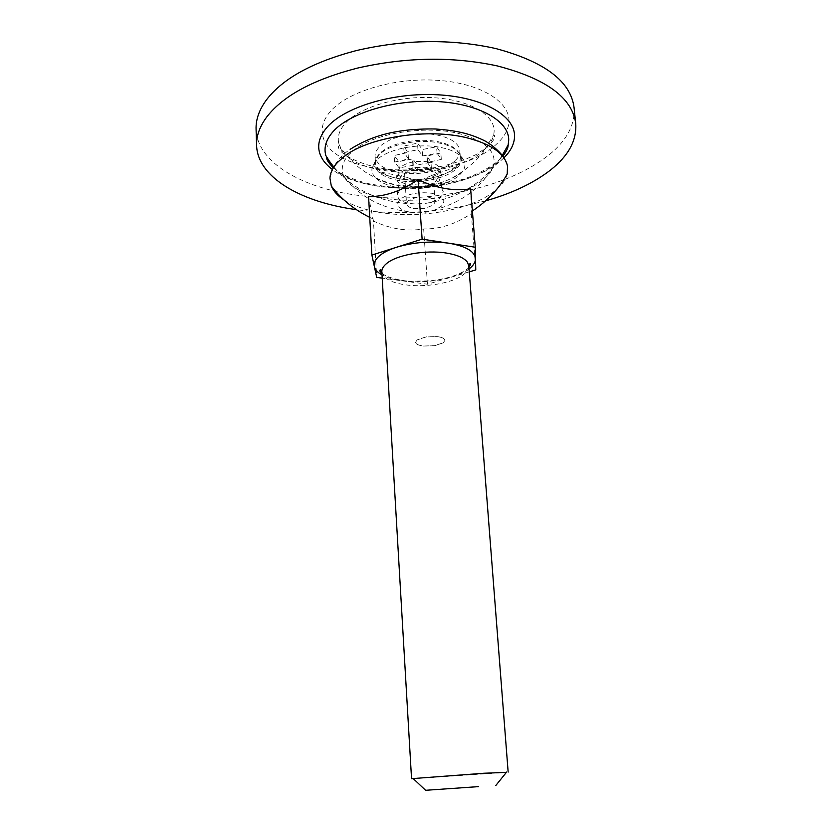 <?xml version="1.0" encoding="UTF-8"?>
<svg xmlns="http://www.w3.org/2000/svg" width="832" height="832" viewBox="0 0 832 832"><rect width="100%" height="100%" fill="white"/><g stroke="black" fill="none" stroke-linecap="round" stroke-linejoin="round"><path stroke-width="0.62" stroke-dasharray="4.16 3.12" d="M377.884 171.257C375.253 168.376 374.254 165.287 374.899 161.97L378.914 155.064C388.482 144.612 417.487 138.528 438.339 142.834C448.396 144.872 455.291 148.252 459.046 152.974L460.772 156.114C461.947 159.609 461.178 163.082 458.463 166.546L456.009 169.125C445.401 178.984 418.787 184.194 398.861 180.534C389.771 178.911 383.022 176.062 378.602 171.995L377.884 171.257M428.407 161.866C433.254 162.791 436.634 164.382 438.526 166.608L439.66 168.927L437.289 174.377L429.114 178.662C422.614 180.586 416.021 181.043 409.323 180.014L409.167 179.982C404.404 179.119 401.003 177.601 398.975 175.427L397.55 171.798L399.745 167.658C406.682 162.261 416.229 160.337 428.407 161.866M440.44 172.64L441.657 175.105L439.088 180.898L430.716 185.318C423.582 187.502 416.302 188.011 408.897 186.867L408.637 186.826C403.655 185.9 400.088 184.309 397.946 182.042L396.417 178.194L398.757 173.784C406.214 168.033 416.489 165.963 429.582 167.586C434.793 168.574 438.412 170.258 440.44 172.64M462.509 158.153L464.35 161.502C465.587 165.194 464.755 168.865 461.874 172.515L459.16 175.344C447.73 185.817 419.224 191.35 397.862 187.491C388.055 185.765 380.786 182.728 376.033 178.37L375.326 177.663C372.486 174.616 371.405 171.319 372.081 167.794L376.376 160.441C386.61 149.282 417.862 142.75 440.294 147.347C451.11 149.51 458.515 153.119 462.509 158.153M443.238 342.815L434.98 345.634L423.509 346.039C418.548 345.426 415.896 344.178 415.542 342.316L417.154 339.903L425.454 337.012L437.154 336.606C442.042 337.241 444.652 338.478 444.974 340.309L443.238 342.815L444.974 340.309C444.652 338.478 442.042 337.241 437.154 336.606L426.442 336.856L417.154 339.903L415.542 342.316C415.896 344.178 418.548 345.426 423.509 346.039L434.002 345.79L443.238 342.815M431.382 175.625L423.467 179.14L412.402 179.41L406.567 177.237L404.622 174.283L406.12 171.132L414.066 167.523L425.35 167.263C430.082 168.23 432.63 169.926 432.994 172.349L431.382 175.625M455.177 167.482C449.738 172.214 441.896 175.687 431.642 177.923C420.534 180.18 409.698 180.44 399.121 178.693C391.851 177.403 386.038 175.261 381.69 172.266C377.79 169.51 375.721 166.379 375.45 162.874C375.294 159.754 376.667 156.686 379.59 153.66C384.654 148.637 392.6 144.882 403.416 142.376C415.241 139.88 426.712 139.641 437.819 141.648C451.807 144.674 459.316 149.822 460.346 157.092C460.564 160.597 458.931 163.977 455.447 167.242L455.177 167.482M454.688 161.148C449.259 165.911 441.428 169.416 431.194 171.662C420.108 173.93 409.282 174.179 398.726 172.411C384.166 169.562 376.282 164.237 375.076 156.447C374.91 153.296 376.282 150.197 379.194 147.15C384.259 142.085 392.184 138.299 402.99 135.793C414.794 133.276 426.244 133.037 437.341 135.075C451.308 138.143 458.817 143.333 459.846 150.665C460.065 154.294 458.349 157.789 454.688 161.148M413.119 165.298L399.194 167.939L394.597 162.053L408.418 158.933L404.092 152.537L417.955 149.698L422.677 155.927L437.06 153.275L441.272 158.87L441.282 159.422L427.409 162.406L431.413 168.584L417.945 171.288L413.119 165.298L412.693 158.912L398.788 161.564L394.181 155.501L407.992 152.485L403.666 146.037L417.508 143.177L422.386 149.531L436.592 146.796L440.804 153.005L426.951 156L430.966 162.24L417.508 164.954L412.693 158.912M412.901 165.287L412.464 158.902M413.286 165.36L412.859 158.974M417.945 171.288L417.508 164.954M431.413 168.584L430.966 162.24M427.367 162.51L426.91 156.114M427.409 162.406L426.951 156M427.565 162.323L427.118 155.917M441.282 159.422L440.804 153.005M437.06 153.275L436.592 146.796M423.062 156L422.614 149.542M422.843 155.99L422.386 149.531M422.677 155.927L422.23 149.469M417.955 149.698L417.508 143.177M404.092 152.537L403.666 146.037M408.46 158.818L408.034 152.381M408.418 158.933L407.992 152.485M408.262 159.016L407.836 152.568M394.586 161.928L394.181 155.501M399.194 167.939L398.788 161.564M428.012 169.863C432.432 170.706 435.5 172.12 437.237 174.127L438.277 176.238L436.114 181.126C429.749 185.806 421.2 187.502 410.478 186.202L401.201 182.104L399.922 178.859L401.918 175.105C408.252 170.248 416.946 168.501 428.012 169.863M574.059 107.609C575.193 124.654 566.883 140.39 549.141 154.814C527.436 171.818 498.815 184.038 463.278 191.464C425.11 199.129 387.546 200.065 350.584 194.262C298.064 185.848 257.046 160.982 256.079 129.282M442.042 189.27L443.269 191.745L440.638 197.475C437.414 200.179 432.661 202.114 426.358 203.268L415.397 204.017L409.802 203.466C404.581 202.571 400.858 200.98 398.632 198.702L397.072 194.896L399.474 190.486C407.087 184.756 417.581 182.686 430.955 184.267C436.28 185.245 439.972 186.909 442.042 189.27M485.659 200.845L464.402 205.993C428.002 213.21 391.966 214.438 356.304 209.664M417.019 197.08L408.065 200.751L406.546 203.778C406.91 206.149 409.521 207.782 414.346 208.666L424.549 208.551L433.462 204.984L435.094 201.833C434.741 199.503 432.182 197.891 427.419 196.976L417.019 197.08M506.386 772.366L411.549 778.679M469.04 268.975L468.77 269.194C464.412 272.334 458.609 274.986 451.35 277.15L427.45 284.222L382.21 278.138M469.269 271.846L451.35 277.15C435.386 281.611 419.037 282.838 402.324 280.842C393.942 279.698 387.171 277.722 382.023 274.914M470.631 188.791L471.318 213.616C455.489 224.182 439.608 229.289 423.665 228.925C407.597 231.722 390.863 229.102 373.464 221.073L376.698 277.399M373.464 221.073L368.566 196.612M423.665 228.925L427.45 284.222M471.318 213.616L475.769 269.922M507.218 174.023C505.7 179.764 501.831 185.203 495.622 190.341L488.301 195.541C461.687 212.285 411.767 219.159 375.107 211.557C362.502 209.009 352.154 205.15 344.053 199.992M380.557 197.475C360.672 193.18 348.296 185.796 343.429 175.334C340.777 168.522 342.628 161.606 348.982 154.596L354.65 149.552C375.627 132.787 426.431 124.998 459.898 133.806C485.035 140.878 496.319 151.31 493.771 165.09C492.513 169.957 489.31 174.595 484.172 178.984L477.953 183.539C455.312 198.214 412.069 204.266 380.557 197.475M410.384 212.212C419.401 213.46 427.846 212.566 435.718 209.539L441.262 206.274C446.68 200.366 443.456 196.03 431.579 193.253C418.194 191.703 407.69 193.762 400.057 199.42C395.481 204.589 397.79 208.614 406.973 211.494L410.384 212.212M338.572 142.449C337.438 136.136 339.602 129.823 345.093 123.521C359.382 107.068 398.528 95.41 434.356 97.75C470.246 99.965 495.31 115.326 494.104 131.976L493.73 134.836C492.534 140.234 489.216 145.34 483.798 150.176C451.308 181.605 349.534 179.078 339.362 145.361L338.572 142.449M322.618 135.013C321.058 127.369 323.492 119.683 329.93 111.966C346.674 91.822 394.108 77.334 437.549 80.33C481.073 83.169 510.848 102.253 508.903 122.47C508.175 130.239 503.932 137.571 496.153 144.456C455.478 183.466 329.784 178.214 322.618 135.013M503.974 157.778L500.947 160.566C465.66 192.421 367.91 197.735 332.332 169.478M508.175 144.841C506.657 151.143 502.632 157.092 496.122 162.708C461.552 194.303 361.972 197.527 333.33 167.419M381.836 271.762L383.978 276.442C387.91 280.53 395.054 283.327 405.413 284.825C425.246 287.747 452.098 283.213 463.102 274.914C467.074 271.991 468.978 268.965 468.801 265.834M378.602 171.995C388.159 176.654 398.403 179.327 409.323 180.014M458.463 166.546C449.623 172.474 439.847 176.509 429.114 178.662M439.66 168.927L441.657 175.105M396.417 178.194L397.55 171.798M460.772 156.114L464.35 161.502M374.899 161.97L372.081 167.794M376.033 178.37C386.194 183.258 397.062 186.077 408.637 186.826M461.874 172.515C452.462 178.734 442.083 183.009 430.716 185.318M435.094 201.833L432.994 172.349M404.622 174.283L406.546 203.778M431.465 175.542L455.447 167.242M381.69 172.266L406.567 177.237M460.346 157.092L459.846 150.665M375.076 156.447L375.45 162.874M441.272 158.87L440.794 152.454M394.597 162.053L394.191 155.626M339.362 145.361L338.52 146.578C337.189 154.097 369.106 170.342 401.263 169.894C408.98 170.206 420.503 169.416 435.833 167.534C451.63 164.278 464.963 160.004 475.842 154.7C485.919 148.242 491.91 143.125 493.802 139.37L494.728 135.928L493.73 134.836L482.269 153.806C471.182 165.786 459.763 174.512 448.011 179.982C433.378 185.921 418.174 188.001 402.386 186.222C373.994 180.96 352.986 167.336 339.362 145.361M438.277 176.238L443.269 191.745M397.072 194.896L399.922 178.859M333.174 167.721L339.352 172.411C347.339 176.956 356.886 180.679 367.983 183.591C380.411 185.89 390.187 187.179 397.322 187.45L421.533 187.054L459.462 180.294C478.192 175.105 497.234 163.654 502.892 156.156M333.642 166.826C354.068 190.746 381.316 203.143 415.397 204.017M502.299 155.334C485.316 181.802 460.002 197.777 426.358 203.268M381.93 273.395C388.679 278.543 403.988 281.07 410.27 281.247L429.967 280.873C446.961 278.866 459.316 274.976 467.043 269.204L468.926 267.467M369.741 217.37L372.57 218.67M472.389 210.954L471.39 211.588M329.95 178.246L333.268 167.534C337.75 159.858 343.366 153.795 350.126 149.344M504.785 159.182L507.51 166.14M343.429 175.334C358.207 195.666 379.392 207.719 406.973 211.494M493.771 165.09C481.884 187.242 462.53 202.051 435.718 209.539"/><path stroke-width="1.25" d="M356.304 209.664L351.354 208.915C298.688 200.772 257.546 176.488 256.589 145.444L256.079 129.282C255.736 119.465 259.262 109.574 266.656 99.601C283.109 78.291 313.061 61.942 356.522 50.523C404.747 39.385 451.11 38.709 495.612 48.506C544.575 61.61 570.731 81.307 574.059 107.609L575.744 123.687C576.836 140.39 568.454 155.813 550.618 169.967C533.77 183.05 512.117 193.346 485.659 200.845M256.589 145.444C256.256 135.824 259.802 126.121 267.238 116.334C283.764 95.43 313.862 79.352 357.51 68.089C405.943 57.086 452.483 56.347 497.13 65.884C546.26 78.655 572.468 97.926 575.744 123.687M478.66 786.614L425.61 790.296L478.66 786.614M468.926 267.467L470.621 264.254C470.413 262.881 469.799 263.411 468.801 265.834L467.407 262.205C464.162 257.889 457.174 254.842 446.441 253.063C425.714 249.61 396.406 254.883 386.412 263.682C383.219 266.354 381.701 269.048 381.836 271.762L411.549 778.679L483.891 773.25L506.386 772.366M382.21 278.138L376.698 277.399L371.883 255.07L422.115 239.148L475.27 247.229L475.53 258.814C475.426 262.33 473.273 265.71 469.04 268.975M382.023 274.914C377.645 272.47 375.086 269.651 374.338 266.469C373.61 262.933 375.294 259.397 379.392 255.861C383.406 252.502 389.178 249.621 396.718 247.198C413.681 242.174 431.111 240.854 448.978 243.235C465.941 246.189 474.791 251.389 475.53 258.814L475.769 269.922L469.269 271.846M371.883 255.07L368.566 196.612C385.06 196.726 401.554 191.038 418.07 179.566L422.115 239.148M418.07 179.566C436.374 188.375 453.887 191.443 470.631 188.791L475.27 247.229M344.053 199.992C337.719 195.884 333.476 191.225 331.313 186.014L329.95 178.246C330.2 172.931 332.717 167.648 337.522 162.406L344.094 156.541C368.43 136.989 428.709 127.754 468.031 138.091C491.691 144.404 504.847 153.754 507.51 166.14L507.218 174.023C499.127 188.583 487.51 200.897 472.389 210.954M332.332 169.478C325.78 164.57 321.558 159.047 319.654 152.942C317.179 144.602 319.55 136.157 326.768 127.608C344.001 107.214 392.683 92.269 437.913 94.796C483.226 97.167 515.122 115.929 514.55 136.323C514.384 143.801 510.858 150.956 503.974 157.778M333.33 167.419L325.863 155.615C323.627 147.826 325.915 139.953 332.748 131.997C349.055 113.027 394.524 99.206 436.758 101.504C479.055 103.678 509.059 121.014 508.716 140.046L508.175 144.841L502.299 155.334M333.642 166.826L326.404 157.227L326.695 158.434C326.924 160.316 329.087 163.405 333.174 167.721M502.892 156.156C506.407 151.663 508.165 147.898 508.175 144.841M425.61 790.296L413.046 778.44M495.799 785.512L506.636 772.054M468.801 265.834L508.154 772.096M381.836 271.762C380.983 269.641 380.307 269.204 379.818 270.442C380.567 271.596 378.591 269.963 381.93 273.395M331.313 186.014C341.068 199.025 353.881 209.477 369.741 217.37M350.126 149.344C368.566 137.686 392.35 128.326 435.396 128.991C459.493 130.728 471.494 134.451 484.442 140.67C493.293 145.371 502.258 154.128 504.785 159.182"/></g></svg>
